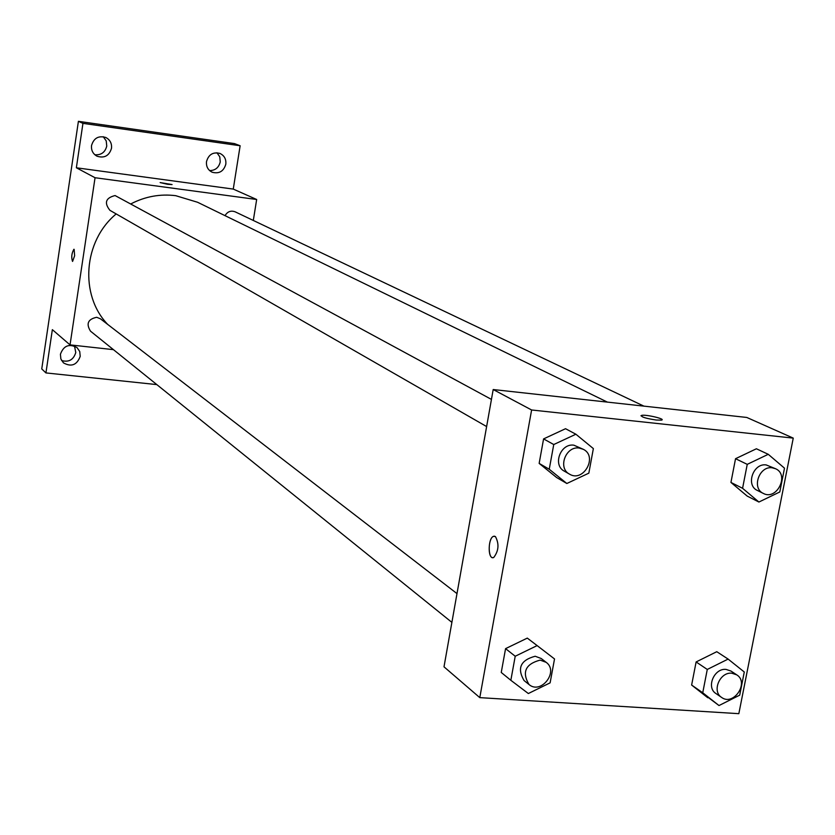 <?xml version="1.0" encoding="UTF-8"?>
<svg xmlns="http://www.w3.org/2000/svg" width="835" height="835" viewBox="0 0 835 835"><rect width="100%" height="100%" fill="white"/><g stroke="black" fill="none" stroke-linecap="round" stroke-linejoin="round"><path stroke-width="1.25" d="M209.616 170.59C215.284 170.517 218.822 167.626 220.242 161.917L219.782 156.865L216.975 152.763M94.835 154.746C101.16 155.247 105.126 152.356 106.755 146.073L106.222 140.906L103.248 136.71M61.592 360.553C68.794 362.484 73.522 359.812 75.776 352.537L74.492 346.034M156.823 384.601L45.935 372.921L41.75 368.934L78.407 121.325L234.447 143.589L240.136 145.749L233.268 189.086L76.361 167.783L82.947 123.361L78.407 121.325M45.935 372.921L52.354 329.658L70.036 344.886L95.054 177.73L76.361 167.783M74.127 249.341L74.639 255.75L72.582 261.407C71.152 257.493 71.591 253.443 73.897 249.279L74.127 249.341M91.537 145.52C93.77 138.119 98.509 135.437 105.753 137.462C110.043 139.737 111.953 143.349 111.504 148.296C109.176 155.832 104.354 158.462 97.017 156.208C92.915 153.88 91.099 150.321 91.537 145.52M206.516 161.541C208.614 154.475 213.092 151.772 219.929 153.421C224.333 155.56 226.295 159.161 225.815 164.224C223.644 171.394 219.094 174.056 212.173 172.229C207.925 170.058 206.047 166.489 206.516 161.541M82.947 123.361L240.136 145.749M95.054 177.73L256.669 199.492L233.268 189.086M256.669 199.492L253.308 220.461M60.423 354.238C63.627 345.638 69.159 343.415 77.008 347.579L79.743 351.525L80.212 356.378C76.914 365.083 71.319 367.233 63.439 362.849L60.861 358.956L60.423 354.238M607.389 402.115L197.582 202.268L175.757 195.693C160.299 193.751 145.447 196.423 131.179 203.73M116.18 213.937C83.281 241.117 79.398 295.12 107.715 324.429M113.445 349.656L70.036 344.886M491.439 399.401L115.084 195.557C105.659 197.885 103.947 202.811 109.938 210.347L486.628 426.56M456.985 593.601L100.377 318.772L96.693 317.29C87.957 319.137 85.901 323.771 90.524 331.182L451.881 622.367M225.032 215.66C227.485 211.579 230.846 210.295 235.115 211.808L643.9 406.134M167.647 184.316L160.132 182.573L172.073 184.566L167.647 184.316M72.52 261.407C71.173 257.305 71.633 253.266 73.908 249.279L73.971 249.279M444.001 666.821L493.193 389.538L746.793 417.458L793.25 438.114L738.839 713.674L479.791 697.632L444.001 666.821M479.791 697.632L531.613 409.985L493.193 389.538M495.416 536.529C499.299 543.888 498.745 550.87 493.746 557.467C487.922 560.609 487.63 538.356 493.454 536.341L495.416 536.529M707.788 697.747L691.63 685.044L696.119 661.946L716.774 651.697L696.119 661.946L691.63 685.044L719.008 705.544L702.746 692.758L707.276 669.451L728.12 659.086L744.277 671.998L739.706 695.158L719.008 705.544M556.621 477.516L539.149 463.394L543.585 438.907L565.535 428.71L543.585 438.907L539.149 463.394L556.621 477.516L566.85 483.496L549.242 469.249L553.751 444.533L575.879 434.221L593.361 448.593L588.832 473.153L566.85 483.496M531.613 409.985L793.25 438.114M501.25 672.467L505.572 648.638L527.303 638.107L505.572 648.638L501.25 672.467L510.843 680.295L515.216 656.247L537.135 645.591L554.523 658.951L550.119 682.842L528.346 693.53L510.843 680.295M747.158 496.063L730.938 482.432L735.541 458.707L756.395 448.771L735.541 458.707L730.938 482.432L747.158 496.063L758.911 502.033L742.576 488.298L747.241 464.354L768.263 454.313L784.493 468.174L779.796 491.961L758.911 502.033M656.247 420.036C645.445 418.366 640.581 416.822 641.656 415.381C646.06 414.264 666.758 419.253 661.33 420.13L656.247 420.036M640.946 415.778L641.656 415.392C646.06 414.275 666.758 419.264 661.33 420.141M492.723 557.655C487.577 557.749 488.266 538.043 493.464 536.341L494.445 536.164M775.59 468.738L766.186 464.928C753.212 462.882 745.478 485.312 757.355 490.437L763.315 493.412C776.748 500.854 789.733 474.75 775.59 468.738L772.187 467.788C759.172 465.742 751.396 488.266 763.315 493.412M742.576 488.298L730.938 482.432M747.241 464.354L735.541 458.707M768.263 454.313L756.395 448.771M736.731 674.847L730.98 671.048L726.095 669.419C714.165 667.937 705.951 687.487 715.939 693.53L721.617 697.434C733.579 706.42 749.548 682.539 736.731 674.847L731.825 673.208C719.864 671.737 711.597 691.37 721.617 697.434M702.746 692.758L691.63 685.044M707.276 669.451L696.119 661.946M728.12 659.086L716.774 651.697M583.394 449.345L573.875 445.18C560.504 443.082 552.384 465.158 564.303 471.149L569.491 474.123C583.352 482.839 598.09 456.578 583.394 449.345L579.114 448.03C565.681 445.932 557.519 468.111 569.491 474.123M549.242 469.249L539.149 463.394M553.751 444.533L543.585 438.907M575.879 434.221L565.535 428.71M546.184 662.343L541.184 658.491L535.183 656.247C520.57 660.141 516.865 668.24 524.056 680.525L528.972 684.491C540.944 694.971 559.158 671.517 546.184 662.343L540.151 660.099C525.486 664.023 521.76 672.154 528.972 684.491M515.216 656.247L505.572 648.638M537.135 645.591L527.303 638.107"/></g></svg>
